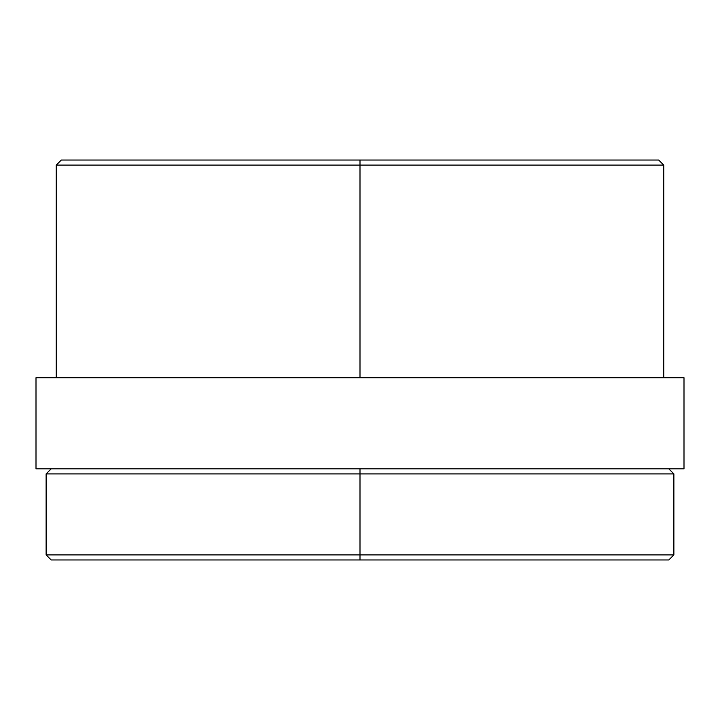 <?xml version="1.0" encoding="UTF-8"?>
<svg xmlns="http://www.w3.org/2000/svg" width="720" height="720" viewBox="0 0 720 720"><rect width="100%" height="100%" fill="white"/><g stroke="black" fill="none" stroke-linecap="round" stroke-linejoin="round"><path stroke-width="1.08" d="M360 165.096L360 377.721L36 377.721L36 468.846L684 468.846L684 377.721L360 377.721L360 165.096L663.75 165.096L360 165.096L360 160.029L360 165.096L56.25 165.096L360 165.096M658.683 160.029L61.317 160.029L658.683 160.029L663.75 165.096L663.75 377.721M684 377.721L36 377.721L36 468.846L684 468.846L684 377.721M360 554.904L673.875 554.904L360 554.904L360 559.971L668.808 559.971L360 559.971L360 554.904L46.125 554.904L360 554.904L360 473.904L360 554.904M668.808 559.971L673.875 554.904L673.875 473.904L360 473.904L673.875 473.904L668.808 468.846M360 468.846L360 473.904L360 468.846M51.192 559.971L360 559.971L51.192 559.971L46.125 554.904L46.125 473.904L360 473.904L46.125 473.904L51.192 468.846M56.25 377.721L56.25 165.096L61.317 160.029"/></g></svg>
